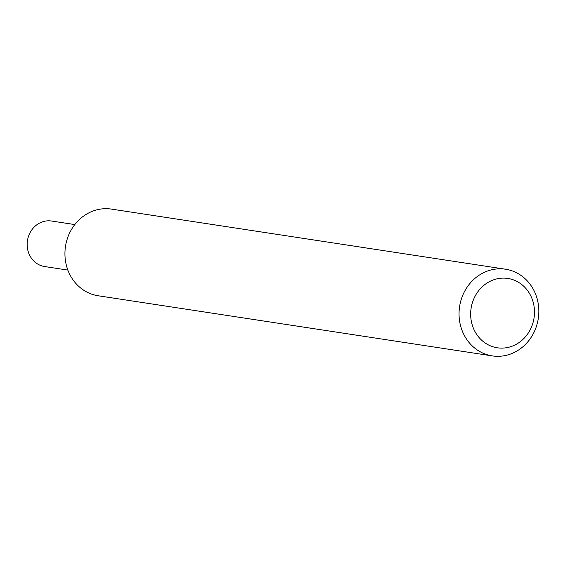 <?xml version="1.0" encoding="UTF-8"?>
<svg xmlns="http://www.w3.org/2000/svg" width="565" height="565" viewBox="0 0 565 565"><rect width="100%" height="100%" fill="white"/><g stroke="black" fill="none" stroke-linecap="round" stroke-linejoin="round"><path stroke-width="0.85" d="M517.441 273.234A43.844 39.797 98.7 0 0 505.548 269.223A43.844 39.797 98.7 0 0 461.125 299.817A43.844 39.797 98.7 0 0 480.427 351.896A43.844 39.797 98.7 0 0 492.327 355.901A43.844 39.797 98.7 0 0 536.75 325.306A43.844 39.797 98.7 0 0 517.441 273.234M487.764 344.579A35.072 31.838 -81.3 0 1 474.296 297.783A35.072 31.838 -81.3 0 1 517.378 281.653A35.072 31.838 -81.3 0 1 530.846 328.456A35.072 31.838 -81.3 0 1 487.764 344.579M492.327 355.901L98.211 295.778A43.844 39.797 -81.3 0 1 86.311 291.766A43.844 39.797 -81.3 0 1 67.009 239.694A43.844 39.797 -81.3 0 1 111.432 209.099L505.548 269.223M74.806 224.573L51.57 221.028A23.017 20.891 98.7 0 0 28.25 237.095A23.017 20.891 98.7 0 0 38.385 264.434A23.017 20.891 98.7 0 0 44.628 266.539L67.864 270.084"/></g></svg>
